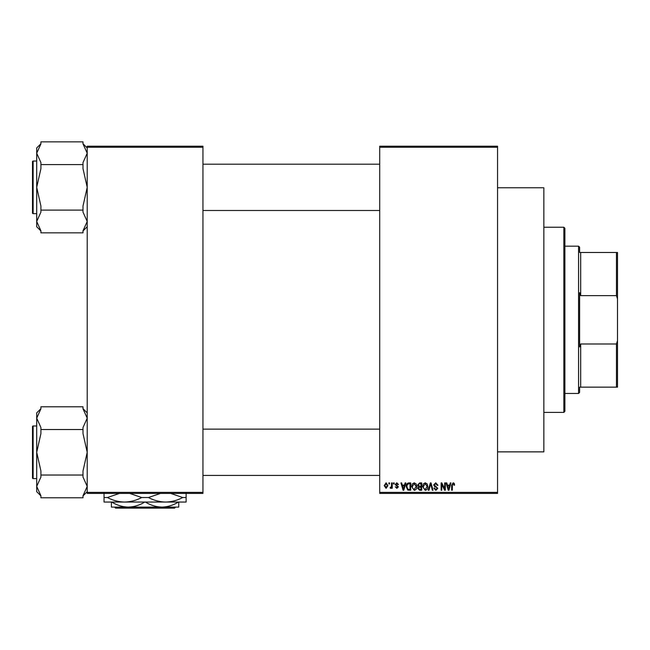 <?xml version="1.0" encoding="UTF-8"?>
<svg xmlns="http://www.w3.org/2000/svg" width="650" height="650" viewBox="0 0 650 650"><rect width="100%" height="100%" fill="white"/><g stroke="black" fill="none" stroke-linecap="round" stroke-linejoin="round"><path stroke-width="0.97" d="M497.551 147.257L379.714 147.257L379.714 146.209L497.551 146.209L497.551 493.415L379.714 493.415L379.714 492.367L497.551 492.367M388.895 482.901L389.561 482.901L389.561 483.949L388.895 483.949L388.895 482.901M393.486 482.901L394.152 482.901L394.152 483.949L393.486 483.949L393.486 482.901M405.121 482.901L405.827 482.901L403.788 490.262L403.081 490.262L400.944 482.901L401.651 482.901L402.228 485.095L404.544 485.095L405.121 482.901M416.163 483.957L416.829 486.484C416.967 488.573 416.106 489.864 414.237 490.36L411.661 486.574L412.327 483.925L414.245 482.804L416.163 483.957M427.164 483.957L427.822 486.484C427.968 488.573 427.107 489.864 425.238 490.36L422.663 486.574L423.321 483.925L425.238 482.804L427.164 483.957M435.744 482.804L437.962 485.29L437.296 485.387L435.687 483.665L434.33 484.924L437.775 488.337L435.866 490.36L433.851 488.158L434.517 488.061L435.849 489.499L437.101 488.312L436.889 487.565L434.679 486.688L433.656 484.941L435.744 482.804M450.271 482.901L450.97 482.901L448.939 490.262L448.232 490.262L446.095 482.901L446.794 482.901L447.371 485.095L449.694 485.095L450.271 482.901M379.714 147.257L379.714 492.367M454.204 483.324L454.61 485.095L453.936 485.192L453.123 483.665L452.408 484.218L452.311 490.262L451.644 490.262L451.644 485.266L453.156 482.804L454.204 483.324M444.657 482.901L445.331 482.901L445.331 490.262L444.616 490.262L441.789 484.356L441.789 490.262L441.122 490.262L441.122 482.901L441.837 482.901L444.657 488.792L444.657 482.901M430.373 482.901L431.031 482.901L433.014 490.262L432.323 490.262L430.739 483.754L428.976 490.262L428.269 490.262L430.373 482.901M419.632 482.901L421.704 482.901L421.704 490.262L419.624 490.262L417.779 488.41L418.503 486.866L417.593 485.062L419.632 482.901M408.744 482.901L410.702 482.901L410.702 490.262L407.769 490.124L406.209 486.622C406.031 484.526 406.876 483.283 408.744 482.901M396.825 482.804L398.458 484.526L397.792 484.616L396.776 483.567L395.874 484.396L398.361 486.826L396.858 488.353L395.306 486.817L396.833 487.581L397.694 486.931L395.208 484.534L396.825 482.804M391.576 482.901L392.243 482.901L392.243 488.256L391.576 488.256L391.576 487.402L390.772 488.353L390.138 488.061L390.333 487.297L391.446 486.769L391.576 482.901M386.076 482.804L387.936 485.574L386.076 488.353L384.207 485.631L386.076 482.804M202.946 493.415L87.214 493.415L87.214 492.367L202.946 492.367L202.946 493.415M202.946 147.257L87.214 147.257L87.214 146.209L202.946 146.209L202.946 492.367M87.214 147.257L87.214 492.367M448.841 488.101L449.467 485.956L447.598 485.956L448.532 489.499L448.841 488.101M425.23 489.499L427.156 486.468L425.246 483.665L423.329 486.598L423.613 488.264L425.23 489.499M421.029 489.401L421.029 487.199L419.071 487.273L418.454 488.288L419.868 489.401L421.029 489.401M421.029 486.338L421.029 483.754L418.917 483.852L418.259 485.054L419.713 486.338L421.029 486.338M414.237 489.499L416.154 486.468L414.245 483.665L412.327 486.598L412.612 488.264L414.237 489.499M410.036 489.401L410.036 483.754L408.826 483.754L407.144 484.835L406.876 486.631L407.891 489.255L410.036 489.401M403.691 488.101L404.316 485.956L402.456 485.956L403.382 489.499L403.691 488.101M386.092 487.581L387.27 485.582L386.051 483.567L384.881 485.582L386.092 487.581M563.842 227.224L564.891 228.272L564.891 411.352L563.842 412.401L563.842 227.224L543.847 227.224M497.551 187.769L543.847 187.769L543.847 451.856L497.551 451.856M87.214 226.744L83.005 230.953M83.005 164.596L83.005 168.659L87.214 187.346L83.005 206.034L83.005 210.096L40.917 210.096L40.917 206.034L36.709 187.346L36.709 153.221L40.917 143.877L40.917 141.854L83.005 141.854L83.005 143.877L87.214 153.221L83.005 162.573L83.005 164.596L40.917 164.596L40.917 162.573L36.709 153.221L36.709 147.948L40.917 143.739M32.5 163.15L32.5 161.671A0.634 0.634 0 0 1 33.134 161.046L33.134 213.647A0.634 0.634 0 0 1 32.5 213.021L32.5 161.671A0.634 0.634 0 0 1 33.134 161.046L36.709 161.046M33.134 213.647L36.709 213.647M83.005 210.096L83.005 212.119L87.214 221.471L83.005 230.815L83.005 232.838L40.917 232.838L40.917 230.815L36.709 221.471L36.709 187.346L40.917 168.659L40.917 164.596M40.917 230.953L36.709 226.744L36.709 221.471L40.917 212.119L40.917 210.096M579.621 387.148L580.678 387.148L579.621 387.148L579.621 392.413L578.573 393.461L564.891 393.461M579.621 252.476L580.678 252.476L579.621 252.476L579.621 247.211L578.573 246.163L564.891 246.163M616.452 252.476L617.5 252.476L617.5 298.951L616.452 295.636L616.452 252.476L580.678 252.476L580.678 295.636L579.621 292.679L579.621 346.946L580.678 343.988L580.678 387.148L616.452 387.148L616.452 343.988L617.5 340.673L617.5 387.148L616.452 387.148M578.573 393.461L578.573 246.163M580.678 343.988L616.452 343.988M617.5 298.951L617.5 340.673M580.678 295.636L616.452 295.636M32.5 213.021L32.5 211.543M87.214 491.676L83.005 495.885M83.005 429.528L83.005 433.591L87.214 452.278L83.005 470.974L83.005 475.028L40.917 475.028L40.917 470.974L36.709 452.278L36.709 418.161L40.917 408.809L40.917 406.786L83.005 406.786L83.005 408.809L87.214 418.161L83.005 427.505L83.005 429.528L40.917 429.528L40.917 427.505L36.709 418.161L36.709 412.88L40.917 408.671M32.5 428.082L32.5 426.603A0.634 0.634 0 0 1 33.134 425.977L33.134 478.587A0.634 0.634 0 0 1 32.5 477.953L32.5 426.603A0.634 0.634 0 0 1 33.134 425.977L36.709 425.977M33.134 478.587L36.709 478.587M83.005 475.028L83.005 477.059L87.214 486.403L83.005 495.747L83.005 497.778L40.917 497.778L40.917 495.747L36.709 486.403L36.709 452.278L40.917 433.591L40.917 429.528M40.917 495.885L36.709 491.676L36.709 486.403L40.917 477.059L40.917 475.028M32.5 477.953L32.5 476.483M114.587 507.098L115.643 508.146L114.587 507.098L128.245 507.098C122.436 506.911 116.919 505.229 111.686 502.044M175.573 507.098L174.525 508.146L175.573 507.098L161.915 507.098C156.106 506.911 150.589 505.229 145.356 502.044M178.474 502.044C173.306 505.212 167.789 506.894 161.915 507.098L111.41 507.098L111.41 502.044M144.804 502.044C139.644 505.212 134.119 506.894 128.245 507.098M161.915 507.098L178.75 507.098L178.75 502.044M186.111 493.001L186.111 502.044L104.049 502.044L104.049 493.001M170.698 493.415L182.739 497.526C177.344 500.386 171.632 501.898 165.596 502.044C159.656 501.922 153.944 500.411 148.46 497.526L160.493 493.415M129.659 493.415L141.708 497.526C136.313 500.386 130.601 501.898 124.564 502.044C118.625 501.922 112.913 500.411 107.421 497.526L119.462 493.415M107.421 497.526L104.049 497.526M148.46 497.526L141.708 497.526M186.111 497.526L182.739 497.526M174.525 508.146L115.643 508.146M563.842 412.401L543.847 412.401M87.214 147.948L83.005 143.739M379.714 164.198L202.946 164.198M379.714 210.494L202.946 210.494M202.946 475.426L379.714 475.426M202.946 429.13L379.714 429.13M87.214 412.88L83.005 408.671"/></g></svg>
